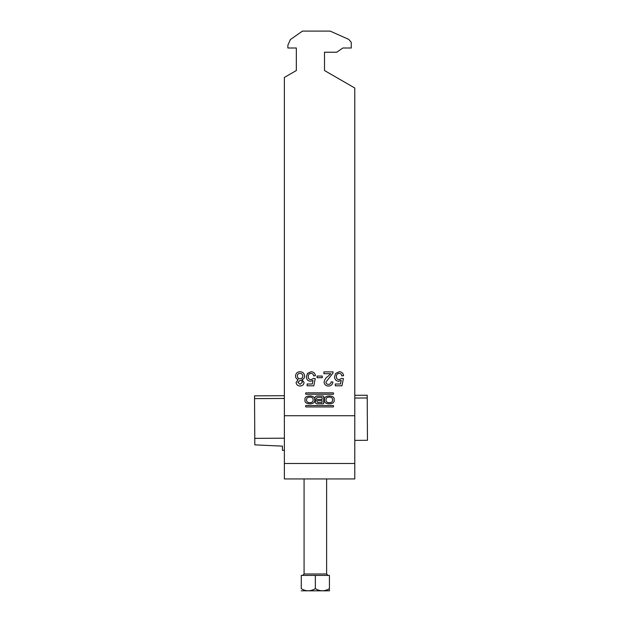 <?xml version="1.0" encoding="UTF-8"?>
<svg xmlns="http://www.w3.org/2000/svg" width="622" height="622" viewBox="0 0 622 622"><rect width="100%" height="100%" fill="white"/><g stroke="black" fill="none" stroke-linecap="round" stroke-linejoin="round"><path stroke-width="0.93" d="M305.091 399.892C303.404 405.132 316.287 405.132 314.6 399.892C316.287 394.659 303.404 394.659 305.091 399.892M313.006 399.892C314.126 396.198 305.573 396.198 306.693 399.892C305.573 403.592 314.126 403.592 313.006 399.892M332.459 399.892C333.579 403.592 325.026 403.592 326.146 399.892C325.026 396.198 333.579 396.198 332.459 399.892M324.552 399.892C322.857 394.659 335.748 394.659 334.053 399.892C335.748 405.132 322.857 405.132 324.552 399.892M284.371 463.476L354.781 463.476L354.781 478.94L284.371 478.94L284.371 77.447L296.336 70.535L296.336 48.003L287.885 48.003L287.885 45.181L290.396 39.551L302.463 31.1L330.134 31.1L348.771 39.396L351.259 42.366L351.259 48.003L342.815 48.003L336.782 52.225L324.505 52.225L324.505 70.535L354.781 88.013L354.781 415.729L284.371 415.729M306.055 405.528A0.428 0.428 0 0 0 305.62 405.956L305.62 406.508A0.428 0.428 0 0 0 306.055 406.936L333.097 406.936A0.428 0.428 0 0 0 333.532 406.508L333.532 405.956A0.428 0.428 0 0 0 333.097 405.528L306.055 405.528M339.215 371.731C341.766 371.847 343.22 373.177 343.585 375.704L341.781 375.882C341.595 374.312 340.732 373.472 339.2 373.355C337.311 373.573 336.37 374.662 336.37 376.629C336.385 378.541 337.326 379.552 339.192 379.677L341.602 378.409L343.406 378.588L341.96 385.811L335.281 385.811L335.281 384.007L340.491 384.007L341.206 380.361L338.695 381.302C336.043 380.975 334.667 379.451 334.558 376.738L335.639 373.441L339.215 371.731M317.049 376.061L322.282 376.061L322.282 377.686L317.049 377.686L317.049 376.061M304.593 376.053C304.562 377.904 303.668 379.093 301.919 379.63L304.049 382.437C303.777 384.738 302.463 385.928 300.099 385.99C297.72 385.912 296.391 384.715 296.103 382.398L298.195 379.63C296.484 379.031 295.606 377.818 295.559 376.007C295.823 373.293 297.332 371.87 300.076 371.731C302.836 371.878 304.345 373.317 304.593 376.053M311.047 371.731C313.597 371.847 315.059 373.177 315.424 375.704L313.62 375.882C313.426 374.312 312.563 373.472 311.039 373.355C309.142 373.573 308.201 374.662 308.201 376.629C308.217 378.541 309.157 379.552 311.031 379.677L313.434 378.409L315.245 378.588L313.799 385.811L307.12 385.811L307.12 384.007L312.322 384.007L313.037 380.361L310.526 381.302C307.882 380.975 306.506 379.451 306.397 376.738L307.47 373.441L311.047 371.731M330.795 373.713L323.906 373.713L323.906 371.909L333.12 371.909L332.925 373.161L325.897 382.087C326.083 383.564 326.939 384.326 328.463 384.365C330.119 384.318 331.005 383.471 331.129 381.838L332.933 382.017C332.576 384.621 331.075 385.951 328.424 385.99C325.827 385.928 324.381 384.637 324.085 382.102C324.521 379.669 325.819 377.741 327.996 376.326L330.795 373.713M333.097 394.262L306.055 394.262A0.428 0.428 0 0 1 305.62 393.835L305.62 393.283A0.428 0.428 0 0 1 306.055 392.855L333.097 392.855A0.428 0.428 0 0 1 333.532 393.283L333.532 393.835A0.428 0.428 0 0 1 333.097 394.262M316.365 400.241A1.897 1.897 0 0 0 317.22 403.826L323.043 403.826A0.684 0.684 0 0 0 323.72 403.142L323.72 396.649A0.684 0.684 0 0 0 323.043 395.965L317.197 395.965A2.216 2.216 0 0 0 316.365 400.241M354.781 463.476L354.781 415.729M296.336 48.003L296.336 70.535M324.505 70.535L324.505 52.225M300.076 384.365L302.245 382.429C302.137 381.099 301.406 380.423 300.061 380.392L297.907 382.343L300.076 384.365M300.115 378.767C301.787 378.666 302.681 377.772 302.782 376.092C302.696 374.374 301.787 373.457 300.061 373.355C298.373 373.449 297.471 374.343 297.37 376.03C297.479 377.756 298.397 378.666 300.115 378.767M322.056 402.488L317.912 402.488A0.917 0.917 0 0 1 317.002 401.571A0.917 0.917 0 0 1 317.912 400.654L322.056 400.654L322.056 402.488M317.632 397.318A1.081 1.081 0 0 0 316.551 398.391A1.081 1.081 0 0 0 317.632 399.472L322.056 399.472L322.056 397.318L317.632 397.318M329.435 590.822L301.266 590.822M329.435 588.645C329.435 591.483 329.435 591.483 329.435 588.645L329.435 575.412L301.266 575.412L301.266 588.645C305.923 591.483 310.619 591.483 315.354 588.645C320.003 591.483 324.7 591.483 329.435 588.645M329.435 590.527L329.435 589.648M301.266 588.645C301.266 591.483 301.266 591.483 301.266 588.645M315.354 588.645L315.354 575.412M284.371 438.191L254.779 438.362L254.818 444.878L282.427 446.129L282.45 450.351L284.371 450.344M254.779 438.362L254.538 395.864L284.371 395.701M354.781 440.368L367.462 440.298L367.205 395.227L354.781 395.297M254.553 398.616L284.371 398.445M354.781 398.049L367.221 397.979M304.08 478.94L304.08 573.997L326.62 573.997L328.027 575.412M304.08 573.997L302.673 575.412M326.62 478.94L326.62 573.997"/></g></svg>
